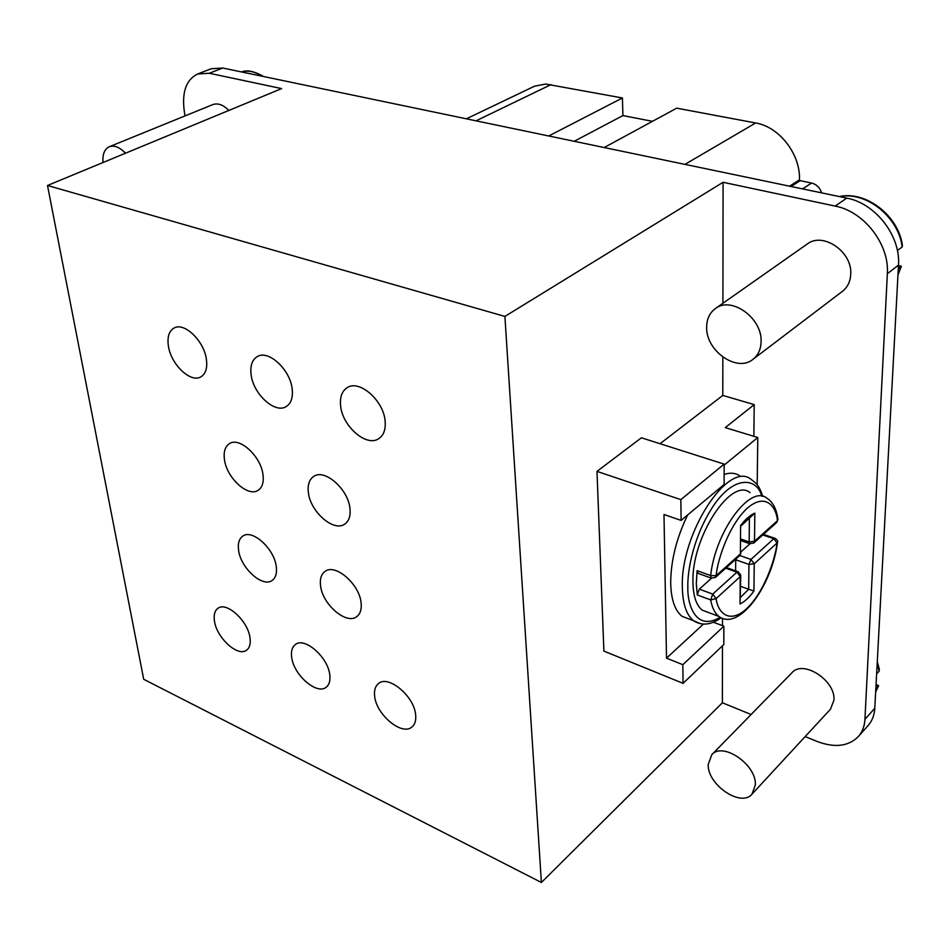 <?xml version="1.0" encoding="UTF-8"?>
<svg xmlns="http://www.w3.org/2000/svg" width="950" height="950" viewBox="0 0 950 950"><rect width="100%" height="100%" fill="white"/><g stroke="black" fill="none" stroke-linecap="round" stroke-linejoin="round"><path stroke-width="1.43" d="M308.358 492.385C310.199 511.753 333.949 532.499 344.874 523.996C348.994 521.016 350.692 515.886 349.968 508.618C348.389 489.214 324.461 468.243 313.619 476.484C309.249 479.536 307.503 484.844 308.358 492.385M214.474 621.122C216.695 637.937 237.987 657.305 246.608 650.144C249.696 647.805 250.824 643.661 249.981 637.711C247.962 620.849 226.48 601.291 217.93 608.321C214.688 610.707 213.536 614.982 214.474 621.122M224.473 459.681C226.729 478.004 248.116 497.551 258.186 490.259C262.331 487.433 263.934 482.244 262.996 474.703C260.977 456.344 239.424 436.572 229.425 443.662C225.055 446.548 223.404 451.891 224.473 459.681M320.53 585.556C322.264 604.307 346.572 625.266 356.832 616.562C360.323 613.842 361.748 609.306 361.107 602.965C359.622 584.167 335.113 563.006 324.959 571.484C321.242 574.263 319.77 578.954 320.53 585.556M340.611 405.745C342.309 426.312 366.7 447.474 378.848 438.603C383.729 435.242 385.819 429.424 385.13 421.159C383.729 400.556 359.195 379.133 347.118 387.695C341.941 391.127 339.767 397.147 340.611 405.745M374.621 695.911C375.998 714.507 402.135 736.345 412.039 726.893C414.948 724.387 416.159 720.444 415.661 715.077C414.532 696.409 388.17 674.393 378.373 683.632C375.274 686.209 374.027 690.294 374.621 695.911M291.662 657.174C293.514 674.832 317.003 695.364 326.266 687.159C329.282 684.724 330.457 680.663 329.793 674.975C328.166 657.258 304.463 636.547 295.308 644.587C292.113 647.069 290.902 651.261 291.662 657.174M251.121 374.751C253.294 394.143 275.132 414.069 286.259 406.541C291.127 403.382 293.099 397.527 292.173 388.966C290.261 369.55 268.268 349.374 257.224 356.642C252.071 359.872 250.04 365.904 251.121 374.751M168.411 346.109C170.964 364.468 190.713 383.289 200.901 376.841C205.711 373.872 207.539 368.018 206.388 359.266C204.06 340.884 184.169 321.812 174.04 328.059C168.981 331.075 167.105 337.096 168.411 346.109M238.616 550.394C240.766 568.183 262.663 587.919 272.175 580.403C275.738 577.802 277.091 573.183 276.26 566.556C274.324 548.72 252.237 528.77 242.808 536.109C239.056 538.781 237.654 543.531 238.616 550.394M708.225 764.477L711.764 754.739C722.665 741.439 756.711 764.714 755.345 784.926L752.02 794.117C740.988 807.785 707.168 784.581 708.225 764.477M711.764 754.739L791.979 672.707C803.035 659.383 835.81 680.533 833.946 700.162L830.466 709.211L752.02 794.117M706.658 327.109C706.752 318.986 709.65 312.811 715.338 308.596C731.215 295.783 762.446 318.096 761.081 341.727C760.855 349.374 758.148 355.253 752.97 359.338C736.974 372.851 705.696 350.764 706.658 327.109M715.338 308.596L807.108 244.102C822.902 231.479 852.637 251.833 850.725 274.36C850.309 281.651 847.543 287.316 842.401 291.365L752.97 359.338M839.301 196.555C865.949 190.558 898.451 215.697 902.405 245.338L902.144 246.964L897.394 250.574M877.278 661.782L879.308 669.133L879.118 671.151L876.624 673.883M103.004 162.521C102.398 154.316 104.5 149.055 109.286 146.739C114.273 145.029 119.688 147.191 125.519 153.199M109.286 146.739L212.788 104.595C217.871 102.837 223.226 104.785 228.867 110.438M739.599 475.701C735.181 472.874 730.016 472.471 724.126 474.478M687.658 514.936C676.4 538.246 670.748 561.034 670.7 583.3C671.139 599.592 674.928 610.601 682.064 616.336L690.591 619.59M709.187 612.774L702.252 610.161C696.326 605.399 693.227 596.149 692.954 582.433C691.256 537.7 731.215 476.496 750.132 492.694M698.107 573.361L697.11 570.665L696.303 583.656L697.288 594.949L699.319 589.143L711.491 578.241M504.901 316.421L541.393 882.479L143.699 679.286L47.5 185.487L504.901 316.421L723.081 182.293L722.914 303.264M858.349 736.559C862.339 731.999 864.536 726.251 864.939 719.328L874.784 708.284C874.368 715.184 872.159 720.908 868.169 725.479L858.349 736.559C848.398 746.474 834.599 748.078 816.941 741.392L805.172 736.582M751.106 714.507L722.392 702.774L541.393 882.479M703.404 624.102L666.508 658.16L663.991 514.508L681.102 520.41L680.853 499.641L724.149 464.122L641.416 437.796L596.98 471.378L603.903 651.106L683.062 683.335L723.829 644.539L723.852 626.204L713.343 622.214M722.843 357.117L722.796 395.426L660.048 443.721M722.499 618.379L722.499 625.682M722.463 645.834L722.392 702.774M723.081 182.293L835.169 206.079C864.084 211.47 889.544 244.364 887.347 273.719L898.486 265.109C900.766 235.944 875.532 203.359 846.759 198.111L222.751 68.02L211.138 68.768L197.707 73.981C186.402 79.515 181.889 91.651 184.169 110.378L185.001 115.912M197.707 73.981L209.309 73.257L281.627 88.599L47.5 185.487M466.379 118.809L534.624 86.141L545.739 84.051L622.428 97.981L622.903 115.579L652.484 121.327M604.188 147.535L676.732 108.169L755.654 122.978C779.332 126.789 800.636 154.351 799.461 179.823L800.114 180.666L791.113 186.509M821.607 192.874C819.874 187.613 816.513 184.324 811.538 183.018L800.114 180.666M722.796 395.426L754.205 404.617L753.861 436.311M864.939 719.328L887.347 273.719M874.784 708.284L898.486 265.109M680.853 499.641L596.98 471.378M683.062 683.335L682.836 664.691L666.508 658.16M724.137 465.12L757.779 437.511L725.266 427.607L754.205 404.617M622.903 115.579L574.192 141.289M548.744 135.981L622.428 97.981M898.296 268.767L901.396 266.261L898.462 265.608M875.817 688.928L878.607 685.663L876.054 684.487M757.197 484.844L757.779 437.511M723.852 626.204L682.836 664.691M724.149 464.122L724.114 484.488L681.102 520.41M740.762 575.736L740.038 604.01C744.693 601.706 749.324 597.384 753.932 591.054L748.683 589.249L740.608 597.265M741.154 525.813L754.834 513.119C750.156 515.054 745.418 519.211 740.596 525.587L740.394 553.921L716.11 575.688C717.737 558.303 729.802 523.652 747.864 507.704C765.831 492.599 776.245 506.706 777.468 520.695L777.86 518.747C776.411 508.761 772.742 501.885 766.84 498.133C750.357 484.31 715.469 531.05 710.648 575.569L716.11 575.688L715.409 577.446L711.17 578.099L710.648 575.569L697.11 570.665M740.691 586.352L748.683 589.249L748.932 564.431L754.241 563.789L777.053 542.972C775.188 559.633 764.251 591.755 746.914 608.451C729.517 624.613 717.832 612.833 716.134 598.595L710.707 599.937L712.749 594.094L699.319 589.143M740.941 551.879L749.966 543.792M735.621 570.855L735.716 559.229M720.112 617.274C696.065 631.833 687.159 604.841 687.847 586.957C687.301 571.437 693.132 536.299 713.676 505.424C734.944 474.299 757.257 478.242 761.746 496.197M700.839 623.818L693.512 620.706C686.458 614.982 682.729 603.962 682.349 587.622C680.105 533.734 728.389 459.99 751.165 479.406C756.307 483.503 758.765 484.512 762.791 496.387M902.144 246.964C898.664 216.956 866.103 191.104 839.574 196.614M262.117 76.226C254.826 71.511 248.033 70.098 241.727 71.974C246.739 69.623 254.113 71.155 263.839 76.582M879.118 671.151L877.182 663.563M711.597 578.253L697.656 573.194M702.252 610.161L718.829 616.396C714.839 613.261 712.132 607.774 710.707 599.937L697.288 594.949M846.759 198.111L835.169 206.079M209.309 73.257L222.751 68.02M551.036 84.597L476.057 120.828M755.654 122.978L684.95 164.374M789.628 186.2L799.461 179.823M897.976 274.645L901.075 266.606L898.439 266.012M878.572 685.793L875.663 691.98L878.299 686.185L876.019 685.318M811.538 183.018L802.584 188.908M777.528 542.296L777.053 542.972L773.811 538.686L775.117 538.365C777.373 540.039 778.181 541.357 777.528 542.296M762.779 534.945L773.811 538.686L750.951 559.431L754.241 563.789L753.932 591.054M725.729 568.183L736.903 572.173L738.352 571.829L740.774 575.213L740.228 576.591L736.903 572.173L712.749 594.094L716.134 598.595L740.228 576.591L740.038 604.01M777.967 519.46L776.744 522.417L777.468 520.695L754.514 541.274L754.834 513.119M740.596 525.587L740.394 553.921L739.682 555.667L715.409 577.446M749.396 517.607L749.158 541.916L754.514 541.274L753.789 543.008L776.744 522.417M739.824 555.524L750.951 559.431L748.932 564.431L735.68 559.764M750.108 543.816L749.158 541.916L741.036 539.113M682.064 616.336L693.512 620.706C701.789 626.014 710.992 625.053 721.121 617.809M763.836 534.529L763.931 533.912M901.396 266.309L897.964 274.906M718.829 616.396C739.112 631.655 771.994 585.544 777.492 542.533M774.761 538.246L763.408 534.387M741.024 540.681L749.728 543.685L753.789 543.008M740.941 553.054L739.682 555.667M737.948 571.686L726.418 567.566"/></g></svg>
